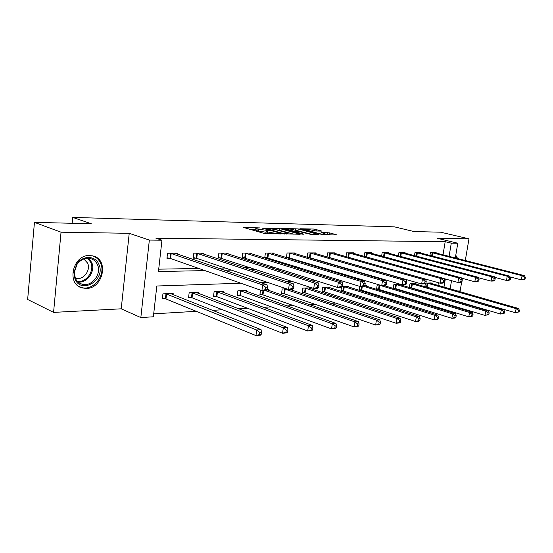 <?xml version="1.0" encoding="UTF-8"?>
<svg xmlns="http://www.w3.org/2000/svg" width="553" height="553" viewBox="0 0 553 553"><rect width="100%" height="100%" fill="white"/><g stroke="black" fill="none" stroke-linecap="round" stroke-linejoin="round"><path stroke-width="0.83" d="M259.544 227.919L243.355 227.394L264.009 233.38L280.841 233.954L269.2 232.391L266.242 231.133L269.926 230.815L257.014 228.97L255.825 228.223L259.544 227.919M89.572 255.514C72.761 254.656 66.035 284.173 82.141 287.906L86.316 288.431C103.1 288.666 109.28 259.689 93.167 255.998L89.572 255.514M321.943 231.119L314.083 229.053L299.892 228.755L323.014 234.762L337.164 234.97L329.706 232.882L321.148 232.481L326.235 234.285C324.646 234.513 322.164 234.258 318.784 233.511L304.261 229.322C305.85 229.101 308.304 229.35 311.629 230.083L316.122 230.988L321.943 231.119M443.015 254.836L445.186 241.689L451.283 243.161L457.787 243.23L455.319 257.974M34.452 222.368L61.044 232.198L53.565 312.39L27.65 299.484L34.452 222.368L91.273 223.744L72.72 217.412L394.434 226.854L414.052 231.555L440.644 232.198L468.972 238.827L437.375 238.315L457.787 243.23M53.565 312.39L121.218 308.816L129.222 233.311L61.044 232.198M129.222 233.311L149.351 240.078L161.96 240.209L158.448 271.523L204.963 270.617M445.186 241.689L155.891 238.198L161.96 240.209M279.362 228.479L261.97 228.064L282.306 233.719L300.155 234.292L279.362 228.479L279.141 230.159L276.154 229.813M281.65 228.265L298.219 228.935L319.04 234.638L310.143 234.237L299.422 231.638L294.832 231.596L303.963 234.209L302.242 234.175L281.608 228.555M457.663 291.044L460.151 290.913L461.7 281.747M462.108 279.355L462.28 278.346M465.301 260.525L468.972 238.827M72.72 217.412L72.16 223.281M158.711 269.166L198.866 268.475M218.407 268.136L225.23 268.018M244.64 267.687L250.26 267.59M269.532 267.258L274.06 267.182M293.173 266.85L296.712 266.795M315.666 266.463L318.3 266.422M337.095 266.097L338.899 266.069M357.521 265.744L358.572 265.73M377.022 265.412L377.388 265.405M177.693 254.2L177.81 253.212L167.531 253.239L166.951 258.348L169.743 258.327M203.497 254.062L203.608 253.156L193.84 253.177L193.246 258.161L195.9 258.14M228.05 253.945L228.154 253.108L218.857 253.122L218.262 257.988L220.785 257.968M251.442 253.827L251.546 253.053L242.684 253.074L242.076 257.816L244.481 257.802M273.749 253.73L273.846 253.004L265.392 253.025L264.783 257.657L267.078 257.643M295.053 253.633L295.143 252.963L287.069 252.977L286.454 257.504L288.645 257.491M307.613 257.359L309.258 257.345M307.178 257.228L307.779 252.935L315.5 252.915L315.41 253.544M328.074 257.214L328.973 257.207M327.01 256.903L327.583 252.887L334.973 252.873L334.89 253.461M345.991 256.613L346.544 252.852L353.623 252.832L353.547 253.385M364.185 256.343L364.717 252.811L371.505 252.797L371.422 253.315M381.632 256.101L382.144 252.769L388.655 252.756L388.579 253.246M398.374 255.873L398.865 252.735L405.121 252.721L405.052 253.184M414.46 255.666L414.937 252.7L420.951 252.686L420.881 253.129M429.93 255.472L430.386 252.666L436.172 252.659L436.103 253.074M153.699 313.834L196.274 311.311M212.504 310.351L222.583 309.756M238.661 308.809L247.564 308.277M263.498 307.337L271.323 306.874M287.097 305.94L293.94 305.533M309.562 304.613L315.507 304.261M330.964 303.348L336.086 303.044M351.376 302.138L355.738 301.876M370.869 300.984L374.54 300.77M389.506 299.878L392.533 299.705M407.333 298.827L409.78 298.682M424.414 297.818L426.308 297.701M436.296 295.516L436.372 295.046M437.969 285.403L438.411 282.701M173.02 294.673L173.165 293.429L162.921 293.843L162.347 298.876L165.133 298.751M198.755 293.525L198.893 292.378L189.147 292.779L188.566 297.687L191.214 297.562M223.246 292.44L223.377 291.383L214.101 291.763L213.506 296.553L216.029 296.436M246.583 291.41L246.714 290.436L237.866 290.795L237.272 295.475L239.67 295.364M260.504 290.125L259.931 294.445L262.226 294.334M268.855 290.436L268.972 289.53L267.051 289.606M286.502 288.811L282.175 288.991L281.567 293.456L283.758 293.36M310.461 288.625L310.572 287.837L302.857 288.148L302.249 292.516L304.337 292.419M329.92 287.788L330.023 287.042L322.641 287.346L322.033 291.618L324.03 291.528M341.505 287.166L340.973 290.76L342.895 290.671M348.563 286.979L348.666 286.281L342.259 286.544M359.671 286.357L359.132 289.931L360.971 289.848M366.439 286.212L366.535 285.555L365.201 285.832L455.375 313.641L456.218 315.632L455.112 315.728L454.808 317.512L455.914 317.415L456.218 315.632M379.697 285.023L377.174 285.127L376.552 289.143L378.321 289.06M400.144 284.187L393.895 284.442L393.28 288.383L394.98 288.3M400.061 284.774L400.151 284.194M409.711 287.636L410.983 287.574M409.372 287.532L409.967 283.786L415.987 283.544L415.897 284.097M425.561 286.91L426.377 286.876M424.849 286.703L425.388 283.392M431.126 283.447L431.216 282.922L425.769 283.143M448.151 298.53L446.762 298.62M240.873 283.226L156.817 286.005L153.368 316.786L140.835 317.567L149.351 240.078M121.218 308.816L140.835 317.567M451.518 280.696L450.142 288.887M449.084 256.385L451.283 243.161M224.532 270.237L231.368 270.106M250.799 269.726L256.426 269.615M275.705 269.242L280.24 269.152M299.36 268.786L302.899 268.717M321.853 268.343L324.487 268.295M343.275 267.929L345.079 267.894M363.687 267.534L364.745 267.514M383.174 267.154L383.54 267.147M419.43 277.323L419.063 277.336M400.766 277.938L399.722 277.972M381.211 278.588L379.413 278.643M360.694 279.265L358.074 279.355M339.148 279.977L335.609 280.094M316.482 280.73L311.947 280.876M292.613 281.518L286.972 281.705M267.445 282.348L260.574 282.576M442.282 297.293L442.365 296.816M443.976 287.125L445.331 278.975M457.69 258.583L455.783 255.203M255.79 228.479L255.597 229.944L256.786 230.698L257.014 228.97M266.097 232.267L256.786 230.698M266.207 231.396L266.014 232.875L267.258 233.663L267.486 231.907M255.673 229.35L249.292 229.205M293.954 234.23L279.141 230.159M265.094 228.251L282.832 233.401L288.078 233.525L286.765 232.737L274.551 229.371L265.094 228.251M295.371 230.242L295.924 228.61M312.825 234.576L295.703 230.255M293.235 229.668C289.855 228.921 287.325 228.666 285.652 228.901L293.747 231.126L298.33 231.168L293.235 229.668M330.936 234.901L326.311 234.175M316.143 230.988L313.821 230.663M261.182 334.434L261.479 332.201L259.737 332.346L259.44 334.586L261.182 334.434L260.332 335.201L255.963 335.588L256.703 330.01L261.064 329.65L170.421 293.539M162.437 298.102L165.976 298.993L255.963 335.588L259.44 334.586M165.706 293.733L256.703 330.01L259.737 332.346M261.064 329.65L261.479 332.201M267.168 289.482L267.465 287.207L265.716 287.277L265.419 289.551L267.168 289.482L266.276 290.436L261.908 290.615L262.654 284.94L170.324 253.233M265.716 287.277L262.654 284.94L267.03 284.788L175.059 253.219M265.419 289.551L261.908 290.615L170.594 258.541L167.02 257.726M267.465 287.207L267.03 284.788M98.904 264.403C106.093 279.465 81.491 294.963 74.987 279.037L73.853 272.629L76.853 263.954C82.667 255.064 95.586 255.521 98.904 264.403M75.339 278.249C76.722 281.242 78.913 283.205 81.899 284.138C91.439 287.442 102.001 274.122 97.473 264.707C96.091 261.597 93.844 259.571 90.72 258.617C85.432 257.47 80.883 259.364 77.061 264.306L74.289 272.325L75.339 278.249M83.835 258.963L87.602 263.104C91.183 270.445 82.915 280.82 75.443 278.228L75.312 278.187M78.955 286.461L81.298 287.415C93.139 291.521 106.224 275.007 100.639 263.339C98.98 259.557 96.27 257.055 92.51 255.832M456.702 258.334L455.651 256.004M287.608 332.118L287.913 329.954L286.26 330.093L285.963 332.263L287.608 332.118L286.675 332.878L282.555 333.245L283.295 327.818L287.422 327.473L196.28 292.489M188.649 296.961L192.05 297.797L282.555 333.245L285.963 332.263M191.794 292.668L283.295 327.818L286.26 330.093M287.422 327.473L287.913 329.954M312.618 329.934L312.915 327.825L311.353 327.957L311.056 330.072L312.618 329.934L311.615 330.68L307.71 331.026L308.456 325.745L312.362 325.42L220.889 291.486M213.596 295.869L216.859 296.664L307.71 331.026L311.056 330.072M216.617 291.659L308.456 325.745L311.353 327.957M312.362 325.42L312.915 327.825M293.643 288.403L293.947 286.198L292.295 286.26L291.991 288.472L293.643 288.403L292.682 289.337L288.548 289.509L289.309 283.993L196.495 253.17M292.295 286.26L289.309 283.993L293.436 283.848L200.988 253.163M291.991 288.472L288.548 289.509L196.75 258.355L193.315 257.58M293.947 286.198L293.436 283.848M318.687 287.387L318.991 285.244L317.429 285.3L317.125 287.449L318.687 287.387L317.657 288.3L313.745 288.466L314.505 283.095L221.387 253.122M317.429 285.3L314.505 283.095L318.417 282.956L225.665 253.108M317.125 287.449L313.745 288.466L218.324 257.442M318.991 285.244L318.417 282.956M336.307 327.867L336.611 325.807L335.132 325.931L334.828 327.991L336.307 327.867L335.242 328.6L331.544 328.924L332.298 323.781L335.996 323.477L244.343 290.532M237.355 294.825L240.5 295.585L331.544 328.924L334.828 327.991M240.272 290.698L332.298 323.781L335.132 325.931M335.996 323.477L336.611 325.807M358.786 325.904L359.091 323.899L357.687 324.017L357.383 326.021L358.786 325.904L357.673 326.623L354.155 326.934L354.915 321.915L358.427 321.625L266.919 289.744M260.014 293.837L354.155 326.934L357.383 326.021M265.06 290.484L354.915 321.915L357.687 324.017M358.427 321.625L359.091 323.899M380.153 324.03L380.457 322.081L379.116 322.192L378.812 324.148L380.153 324.03L378.992 324.742L375.646 325.04L376.399 320.146L379.745 319.869L289.952 289.454M281.643 292.883L375.646 325.04L378.812 324.148M284.366 288.901L376.399 320.146L379.116 322.192M379.745 319.869L380.457 322.081M342.404 286.426L342.715 284.339L341.229 284.394L340.925 286.489L342.404 286.426L341.312 287.318L337.606 287.47L338.367 282.244L245.09 253.067M341.229 284.394L338.367 282.244L342.079 282.113L249.168 253.06M340.925 286.489L337.606 287.47L242.138 257.304M342.715 284.339L342.079 282.113M364.904 285.514L365.208 283.475L363.805 283.53L363.494 285.569L364.904 285.514L363.756 286.385L360.238 286.53L361.005 281.436L267.687 253.018M363.805 283.53L361.005 281.436L364.524 281.311L271.585 253.011M363.494 285.569L360.238 286.53L264.846 257.173M365.208 283.475L364.524 281.311M386.27 284.643L386.575 282.659L385.241 282.714L384.929 284.698L386.27 284.643L385.082 285.5L381.736 285.638L382.503 280.675L289.26 252.97M385.241 282.714L382.503 280.675L385.849 280.551L292.979 252.963M384.929 284.698L381.736 285.638L286.516 257.048M386.575 282.659L385.849 280.551M406.593 283.82L406.897 281.885L405.625 281.933L405.314 283.876L406.593 283.82L405.363 284.657L402.176 284.788L402.943 279.942L309.874 252.928M405.625 281.933L402.943 279.942L406.13 279.832L313.427 252.921M405.314 283.876L402.176 284.788L307.219 256.924M406.897 281.885L406.13 279.832M425.941 283.039L426.245 281.145L425.036 281.194L424.725 283.088L425.941 283.039L424.676 283.855L421.642 283.979L422.409 279.251L329.588 252.887M425.036 281.194L422.409 279.251L425.444 279.141L332.996 252.88M424.725 283.088L421.642 283.979L327.023 256.806M426.245 281.145L425.444 279.141M444.384 282.286L444.695 280.44L443.534 280.489L443.23 282.334L444.384 282.286L443.091 283.088L440.195 283.212L440.962 278.588L348.466 252.845M443.534 280.489L440.962 278.588L443.852 278.484L351.729 252.839M443.23 282.334L440.195 283.212L347.084 256.924M444.695 280.44L443.852 278.484M461.99 281.574L462.294 279.77L461.195 279.811L460.884 281.615L461.99 281.574L460.67 282.362L457.905 282.472L458.665 277.959L366.556 252.804M461.195 279.811L458.665 277.959L461.43 277.862L369.68 252.797M460.884 281.615L457.905 282.472L443.893 278.581M462.294 279.77L461.43 277.862M478.808 280.889L479.112 279.127L478.062 279.168L477.757 280.931L478.808 280.889L477.467 281.664L474.827 281.774L475.587 277.357L383.906 252.769M478.062 279.168L475.587 277.357L478.227 277.26L386.906 252.762M477.757 280.931L474.827 281.774L461.561 278.152M479.112 279.127L478.227 277.26M494.894 280.24L495.198 278.512L494.188 278.553L493.884 280.281L494.894 280.24L493.532 280.993L491.002 281.097L491.762 276.776L400.566 252.735M494.188 278.553L491.762 276.776L494.285 276.687L403.448 252.728M493.884 280.281L491.002 281.097L478.449 277.73M495.198 278.512L494.285 276.687M400.476 322.261L400.78 320.346L399.501 320.457L399.204 322.371L400.476 322.261L399.273 322.959L396.086 323.235L396.847 318.466L400.026 318.203L308.505 287.919M302.325 291.977L396.086 323.235L399.204 322.371M304.952 288.065L396.847 318.466L399.501 320.457M400.026 318.203L400.78 320.346M419.831 320.567L420.135 318.701L418.925 318.805L418.621 320.671L419.831 320.567L418.593 321.252L415.559 321.521L416.319 316.862L419.354 316.606L328.047 287.125M322.102 291.106L415.559 321.521L418.621 320.671M324.646 287.263L416.319 316.862L418.925 318.805M419.354 316.606L420.135 318.701M438.294 318.95L438.598 317.132L437.437 317.228L437.133 319.053L438.294 318.95L437.022 319.634L434.133 319.883L434.886 315.328L437.776 315.092L346.766 286.364M341.049 290.27L434.133 319.883L437.133 319.053M343.51 286.495L434.886 315.328L437.437 317.228M437.776 315.092L438.598 317.132M455.914 317.415L454.621 318.079L451.856 318.321L452.61 313.869L455.375 313.641M359.201 289.468L451.856 318.321L454.808 317.512M363.763 286.378L452.61 313.869L455.112 315.728M472.76 315.943L473.064 314.201L472.006 314.291L471.702 316.033L472.76 315.943L471.446 316.599L468.799 316.834L469.545 312.473L472.193 312.258L383.83 285.548M376.621 288.694L468.799 316.834L471.702 316.033M378.936 285.051L469.545 312.473L472.006 314.291M472.193 312.258L473.064 314.201M488.873 314.533L489.17 312.825L488.161 312.915L487.864 314.622L488.873 314.533L485.002 315.404L485.748 311.139L488.278 310.931L398.478 284.256M393.349 287.954L485.002 315.404L487.864 314.622M395.595 284.373L485.748 311.139L488.161 312.915M488.278 310.931L489.17 312.825M504.301 313.185L504.599 311.512L503.631 311.595L503.334 313.268L504.301 313.185L500.52 314.035L501.267 309.86L503.693 309.659L414.37 283.606M409.42 287.242L500.52 314.035L503.334 313.268M411.598 283.724L501.267 309.86L503.631 311.595M503.693 309.659L504.599 311.512M510.295 279.611L510.599 277.924L509.631 277.959L509.327 279.652L510.295 279.611L508.912 280.357L506.493 280.454L507.246 276.23L416.568 252.7M509.631 277.959L507.246 276.23L509.666 276.141L419.34 252.693M509.327 279.652L506.493 280.454L494.603 277.316M510.599 277.924L509.666 276.141M519.094 311.892L519.385 310.254L518.458 310.337L518.161 311.975L519.094 311.892L515.396 312.721L516.136 308.636L518.458 308.443L429.66 282.984M424.87 286.558L515.396 312.721L518.161 311.975M426.999 283.095L516.136 308.636L518.458 310.337M518.458 308.443L519.385 310.254M525.053 279.016L525.35 277.357L524.424 277.399L524.12 279.051L525.053 279.016L523.656 279.742L521.334 279.839L522.08 275.698L431.955 252.666M524.424 277.399L522.08 275.698L524.403 275.615L434.617 252.659M524.12 279.051L521.334 279.839L510.066 276.915M525.35 277.357L524.403 275.615M257.816 228.078L257.871 227.684M278.788 233.96L278.843 233.539M268.177 230.981L268.226 230.573M258.458 231.175L258.686 229.44M266.373 231.085L266.449 230.539M269.021 233.781L269.2 232.391M277.005 233.926L277.06 233.504M276.797 229.827L277.018 228.147M264.922 228.887L264.977 228.444M282.777 233.829L282.832 233.401M284.484 234.057L284.539 233.643M286.33 234.092L286.392 233.677M297.998 230.58L298.219 228.935M295.184 232.253L295.24 231.838M286.661 229.93L286.717 229.516M291.341 231.209L291.396 230.788M293.65 231.838L293.747 231.126M297.784 231.603L297.832 231.209M305.311 230.325L305.367 229.937M318.728 233.905L318.784 233.511M327.189 234.196L327.424 232.557M329.47 234.513L329.706 232.882M313.862 230.663L314.083 229.053M316.109 230.981L316.337 229.371M165.409 298.82L165.983 293.795M165.976 298.993L166.55 293.968M171.181 253.447L170.594 258.541M170.601 253.288L170.02 258.389M88.598 258.258L91.687 262.412C95.793 270.991 87.277 283.371 78.077 282.023M77.365 281.339C86.323 282.894 94.819 270.804 90.789 262.412L87.595 258.237M191.483 297.632L192.064 292.731M192.05 297.797L192.631 292.903M216.299 296.498L216.887 291.721M216.859 296.664L217.453 291.887M197.338 253.385L196.75 258.355M196.764 253.233L196.177 258.203M222.223 253.322L221.622 258.175M221.656 253.177L221.055 258.023M239.94 295.426L240.534 290.754M240.5 295.585L241.094 290.913M262.488 294.396L262.993 290.574M263.041 294.555L263.574 290.546M284.014 293.415L284.622 288.956M284.567 293.567L285.175 289.108M245.919 253.267L245.318 258.002M245.352 253.122L244.751 257.857M268.516 253.212L267.901 257.843M267.956 253.074L267.341 257.698M290.083 253.163L289.461 257.684M289.523 253.025L288.908 257.546M310.689 253.115L310.067 257.532M310.129 252.984L309.514 257.401M330.397 253.067L329.775 257.394M329.844 252.935L329.222 257.256M349.268 253.025L348.639 257.256M348.722 252.894L348.093 257.124M367.344 252.984L366.736 257.055M366.805 252.852L366.197 256.903M384.688 252.942L384.1 256.772M384.155 252.818L383.568 256.627M401.34 252.901L400.773 256.516M400.807 252.783L400.241 256.371M304.592 292.482L305.208 288.12M305.145 292.627L305.754 288.265M324.286 291.583L324.901 287.318M324.832 291.728L325.441 287.463M343.143 290.726L343.759 286.551M343.683 290.864L344.298 286.689M361.22 289.903L361.738 286.468M361.752 290.042L362.298 286.447M378.563 289.108L379.178 285.106M379.095 289.247L379.711 285.237M395.215 288.355L395.83 284.422M395.741 288.486L396.363 284.553M411.218 287.622L411.84 283.772M411.743 287.754L412.358 283.896M417.335 252.859L416.789 256.274M416.803 252.742L416.264 256.136M426.612 286.924L427.227 283.143M427.13 287.048L427.745 283.267M432.716 252.825L432.183 256.06M432.19 252.707L431.665 255.921M82.141 287.906L79.21 286.613M264.645 228.811L264.707 228.334M287.995 234.126L288.078 233.525M294.756 232.136L294.818 231.672M285.555 229.633L285.625 229.094M298.267 231.617L298.33 231.168M304.164 230.013L304.233 229.502M326.159 234.818L326.235 234.285M79.604 283.136L81.899 284.138M74.289 272.325L73.853 272.629M77.061 264.306L76.853 263.954"/></g></svg>
